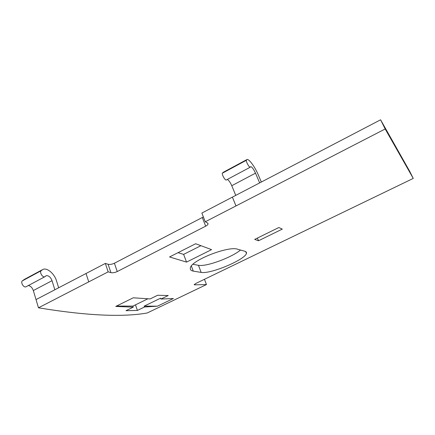 <?xml version="1.0" encoding="UTF-8"?>
<svg xmlns="http://www.w3.org/2000/svg" width="435" height="435" viewBox="0 0 435 435"><rect width="100%" height="100%" fill="white"/><g stroke="black" fill="none" stroke-linecap="round" stroke-linejoin="round"><path stroke-width="0.65" d="M28.275 285.577C30.542 285.92 32.228 287.578 33.332 290.558L36.023 299.59L54.837 289.775L52.037 280.678C50.601 277.128 48.676 275.458 46.273 275.681L44.751 276.791C42.673 277.688 39.449 272.533 41.015 270.815L43.092 269.325C47.437 267.666 54.489 273.865 56.539 280.95L58.66 287.78M41.803 270.015L24.349 279.417L22.18 280.956C20.527 282.712 23.74 287.785 25.899 286.844L26.279 286.643M38.47 307.806L36.023 299.59L86.027 273.495L88.751 281.869L38.47 307.806C86.07 315.636 122.311 317.365 147.188 312.993L206.467 284.566L194.554 284.854L194.195 284.631L196.054 283.354L413.25 178.415L385.182 128.977L205.26 221.779L207.5 222.959L208.06 223.846C207.946 224.612 207.152 225.39 205.679 226.173L117.238 271.56C114.878 272.642 112.774 273.001 110.92 272.647L108.174 271.853L88.751 281.869M259.646 182.907L255.508 173.168C253.692 169.269 252.11 167.078 250.756 166.6L250.168 167.252C249.195 167.535 245.884 161.532 246.335 160.297L247.145 159.438C249.25 159.085 255.073 167.192 258.216 174.723L261.326 182.031M227.336 179.427C228.848 180.373 230.327 182.466 231.768 185.707L235.743 195.38M246.58 159.743L223.318 172.271L222.339 173.212C221.741 174.511 225.047 180.411 226.167 180.052L226.358 179.949M385.182 128.977L380.592 119.799L409.656 171.249L413.25 178.415M380.592 119.799L232.382 197.131L235.982 205.929M205.26 221.779L201.856 213.063L232.382 197.131M108.174 271.853L105.341 263.42L108.097 264.268C109.952 264.659 112.056 264.311 114.405 263.229L203.373 216.951M105.341 263.42L86.027 273.495M178.029 252.67L183.635 254.388L200.801 245.742M192.993 264.317L198.469 265.312C206.527 266.932 231.806 257.362 240.49 250.076M144.496 307.007L137.406 310.438L125.981 310.682L133.257 307.137L115.748 306.425L133.257 297.801L150.129 298.921L157.617 295.278L168.225 295.523L160.934 299.052L173.369 298.519L157.459 306.169L144.496 307.007L144.192 306.131L157.459 306.169M137.406 310.438L135.486 304.837M144.192 306.131L160.618 298.171L160.934 299.052M147.802 298.829L132.903 306.099L133.257 307.137M169.558 256.954L195.663 243.747L211.579 249.625L186.523 262.104L169.558 256.954M186.523 262.104L183.635 254.388M193.287 271.114C191.128 270.722 190.144 269.771 190.329 268.248C189.992 260.712 228.968 245.47 237.755 249.282L244.639 251.196C246.123 251.582 246.721 252.316 246.433 253.415C245.302 259.472 210.991 274.229 201.16 272.413L193.287 271.114L191.395 266.073M258.515 240.756L254.703 239.391L278.824 227.527L282.299 229.104L258.515 240.756L257.406 238.065M204.461 279.292L206.467 284.566M116.504 306.055L132.903 306.099M33.332 290.558L52.037 280.678M22.18 280.956L41.015 270.815M231.768 185.707L255.508 173.168M222.339 173.212L246.335 160.297M201.16 272.413L198.469 265.312M108.097 264.268L110.92 272.647M114.405 263.229L117.238 271.56M202.329 217.592L205.679 226.173M194.374 284.381L194.554 284.854M45.729 275.969L46.273 275.681M25.899 286.844L44.751 276.791M226.167 180.052L250.168 167.252M246.433 253.415L245.71 251.62M207.799 223.171L208.06 223.846"/></g></svg>
